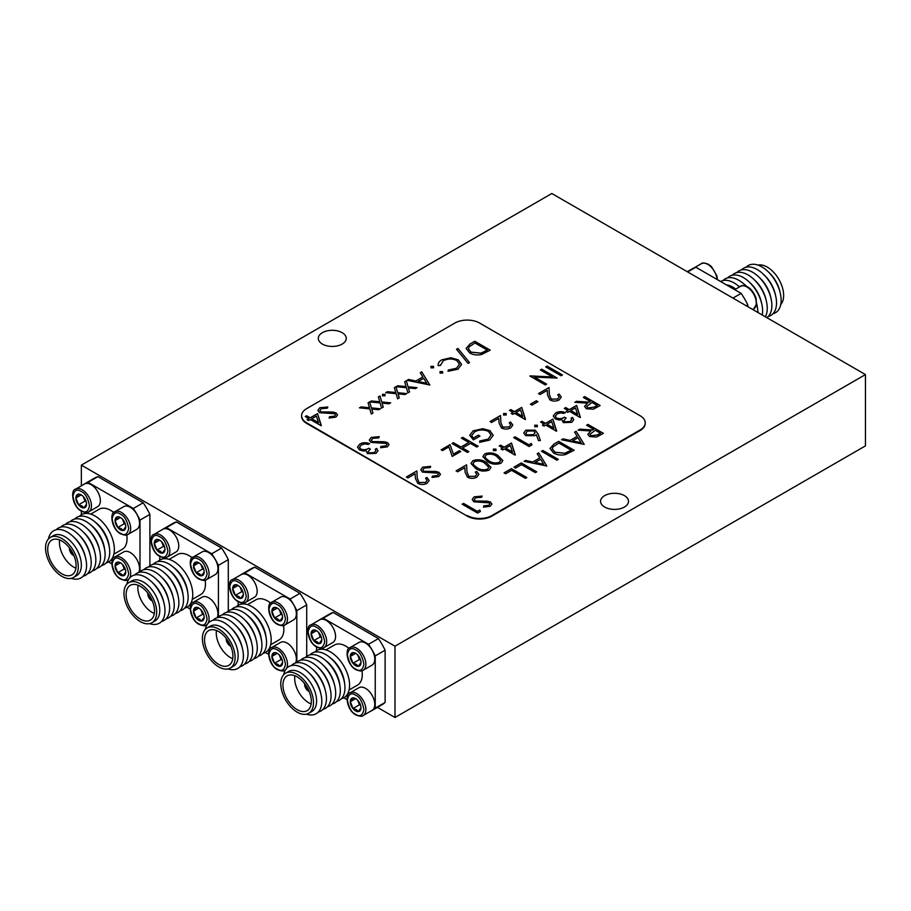 <?xml version="1.0" encoding="UTF-8"?>
<svg xmlns="http://www.w3.org/2000/svg" width="911" height="911" viewBox="0 0 911 911"><rect width="100%" height="100%" fill="white"/><g stroke="black" fill="none" stroke-linecap="round" stroke-linejoin="round"><path stroke-width="1.37" d="M81.364 465.122L551.815 193.508L865.45 374.58L394.998 646.195L81.364 465.122L81.364 485.825M69.953 548.57A4.806 2.767 -120 0 0 73.62 554.924M148.356 593.835A4.806 2.767 -120 0 0 152.023 600.19M226.771 639.112A4.806 2.767 -120 0 0 230.437 645.455M305.174 684.377A4.806 2.767 -120 0 0 308.84 690.732M73.939 555.676A5.546 3.2 60 0 1 69.407 548.581A5.546 3.2 60 0 1 69.464 547.91M152.353 600.941A5.546 3.2 60 0 1 147.821 593.858A5.546 3.2 60 0 1 147.867 593.186M230.756 646.206A5.546 3.2 60 0 1 226.235 639.123A5.546 3.2 60 0 1 226.281 638.452M309.171 691.483A5.546 3.2 60 0 1 304.638 684.389A5.546 3.2 60 0 1 304.684 683.717M59.625 539.938A20.088 11.592 -120 0 0 75.92 568.179M138.039 585.215A20.088 11.592 -120 0 0 154.335 613.445M216.442 630.48A20.088 11.592 -120 0 0 232.749 658.71M294.857 675.746A20.088 11.592 -120 0 0 311.152 703.987M76.114 565.64A20.088 11.592 60 0 1 71.946 574.841A20.088 11.592 60 0 1 51.87 563.237A20.088 11.592 60 0 1 51.87 540.052A20.088 11.592 60 0 1 67.346 545.438A20.088 11.592 60 0 1 76.114 565.64M154.517 610.917A20.088 11.592 60 0 1 150.361 620.106A20.088 11.592 60 0 1 130.284 608.514A20.088 11.592 60 0 1 130.284 585.317A20.088 11.592 60 0 1 145.749 590.704A20.088 11.592 60 0 1 154.517 610.917M232.931 656.182A20.088 11.592 60 0 1 228.775 665.372A20.088 11.592 60 0 1 208.687 653.779A20.088 11.592 60 0 1 208.687 630.594A20.088 11.592 60 0 1 224.163 635.969A20.088 11.592 60 0 1 232.931 656.182M311.334 701.447A20.088 11.592 60 0 1 307.178 710.648A20.088 11.592 60 0 1 287.102 699.044A20.088 11.592 60 0 1 287.102 675.86A20.088 11.592 60 0 1 302.577 681.246A20.088 11.592 60 0 1 311.334 701.447M780.75 304.513A23.139 13.358 -120 0 0 783.642 295.449A23.139 13.358 -120 0 0 774.885 273.664A23.139 13.358 -120 0 0 757.986 265.09M45.55 548.001A23.139 13.358 60 0 1 50.344 537.41A23.139 13.358 60 0 1 73.484 550.768A23.139 13.358 60 0 1 73.484 577.483A23.139 13.358 60 0 1 55.651 571.288A23.139 13.358 60 0 1 45.55 548.001M123.964 593.266A23.139 13.358 60 0 1 128.747 582.676A23.139 13.358 60 0 1 151.886 596.033A23.139 13.358 60 0 1 151.886 622.748A23.139 13.358 60 0 1 134.054 616.553A23.139 13.358 60 0 1 123.964 593.266M202.367 638.531A23.139 13.358 60 0 1 207.161 627.941A23.139 13.358 60 0 1 230.301 641.298A23.139 13.358 60 0 1 230.301 668.025A23.139 13.358 60 0 1 212.468 661.819A23.139 13.358 60 0 1 202.367 638.531M280.782 683.808A23.139 13.358 60 0 1 285.564 673.218A23.139 13.358 60 0 1 308.704 686.575A23.139 13.358 60 0 1 308.704 713.29A23.139 13.358 60 0 1 290.882 707.095A23.139 13.358 60 0 1 280.782 683.808M772.995 313.714A27.239 15.726 -120 0 0 780.26 293.091L779.805 291.156A23.139 13.358 -120 0 0 769.089 272.594L767.643 271.227A27.239 15.726 -120 0 0 761.881 266.889A27.239 15.726 -120 0 0 746.143 267.219M50.344 537.41L53.43 535.622A23.139 13.358 60 0 1 65 536.773A23.139 13.358 60 0 1 80.111 557.156A23.139 13.358 60 0 1 76.57 575.695L73.484 577.483M128.747 582.676L131.833 580.888A23.139 13.358 60 0 1 143.403 582.038A23.139 13.358 60 0 1 158.525 602.433A23.139 13.358 60 0 1 154.972 620.972L151.886 622.748M207.161 627.941L210.247 626.164A23.139 13.358 60 0 1 221.817 627.303A23.139 13.358 60 0 1 236.928 647.698A23.139 13.358 60 0 1 233.387 666.237L230.301 668.025M285.564 673.218L288.662 671.43A23.139 13.358 60 0 1 300.22 672.58A23.139 13.358 60 0 1 315.343 692.964A23.139 13.358 60 0 1 311.79 711.502L308.704 713.29M780.26 293.091A27.239 15.726 -120 0 0 767.643 271.227M48.454 538.936A27.239 15.726 60 0 1 67.312 532.081A27.239 15.726 60 0 1 73.074 536.431A27.239 15.726 60 0 1 85.691 558.284A27.239 15.726 60 0 1 71.206 578.36M126.857 584.202A27.239 15.726 60 0 1 145.726 577.346A27.239 15.726 60 0 1 151.488 581.696A27.239 15.726 60 0 1 164.105 603.549A27.239 15.726 60 0 1 149.62 623.625M205.271 629.478A27.239 15.726 60 0 1 224.129 622.623A27.239 15.726 60 0 1 229.891 626.962A27.239 15.726 60 0 1 242.508 648.826A27.239 15.726 60 0 1 228.023 668.89M283.674 674.744A27.239 15.726 60 0 1 302.543 667.888A27.239 15.726 60 0 1 308.305 672.238A27.239 15.726 60 0 1 320.923 694.091A27.239 15.726 60 0 1 306.438 714.167M768.36 316.39A27.239 15.726 -120 0 0 775.637 295.756L775.181 293.832A23.139 13.358 -120 0 0 764.466 275.259L763.019 273.904A27.239 15.726 -120 0 0 757.246 269.554A27.239 15.726 -120 0 0 741.508 269.884M73.074 536.431L74.52 537.786A23.139 13.358 60 0 1 85.235 556.348L85.691 558.284M151.488 581.696L152.934 583.051A23.139 13.358 60 0 1 163.65 601.624L164.105 603.549M229.891 626.962L231.337 628.328A23.139 13.358 60 0 1 242.064 646.89L242.508 648.826M308.305 672.238L309.751 673.593A23.139 13.358 60 0 1 320.467 692.155L320.923 694.091M775.637 295.756A27.239 15.726 -120 0 0 763.019 273.904M56.209 529.735A27.239 15.726 60 0 1 71.946 529.405A27.239 15.726 60 0 1 77.708 533.755A27.239 15.726 60 0 1 90.326 555.608A27.239 15.726 60 0 1 83.049 576.242M134.612 575.012A27.239 15.726 60 0 1 150.349 574.682A27.239 15.726 60 0 1 156.111 579.02A27.239 15.726 60 0 1 168.729 600.884A27.239 15.726 60 0 1 161.463 621.507M213.026 620.277A27.239 15.726 60 0 1 228.763 619.947A27.239 15.726 60 0 1 234.526 624.297A27.239 15.726 60 0 1 247.143 646.15A27.239 15.726 60 0 1 239.866 666.772M291.429 665.542A27.239 15.726 60 0 1 307.166 665.212A27.239 15.726 60 0 1 312.928 669.562A27.239 15.726 60 0 1 325.557 691.415A27.239 15.726 60 0 1 318.281 712.049M766.868 317.666A27.239 15.726 -120 0 0 771.002 298.432L770.547 296.496A23.139 13.358 -120 0 0 759.831 277.935L758.385 276.58A27.239 15.726 -120 0 0 752.623 272.23A27.239 15.726 -120 0 0 736.885 272.56M77.708 533.755L79.155 535.11A23.139 13.358 60 0 1 89.87 553.683L90.326 555.608M156.111 579.02L157.557 580.387A23.139 13.358 60 0 1 168.284 598.948L168.729 600.884M234.526 624.297L235.972 625.652A23.139 13.358 60 0 1 246.687 644.214L247.143 646.15M312.928 669.562L314.375 670.917A23.139 13.358 60 0 1 325.102 689.49L325.557 691.415M771.002 298.432A27.239 15.726 -120 0 0 758.385 276.58M60.832 527.07A27.239 15.726 60 0 1 76.57 526.74A27.239 15.726 60 0 1 82.332 531.079A27.239 15.726 60 0 1 94.96 552.943A27.239 15.726 60 0 1 87.684 573.566M139.246 572.336A27.239 15.726 60 0 1 154.984 572.006A27.239 15.726 60 0 1 160.746 576.356A27.239 15.726 60 0 1 173.363 598.208A27.239 15.726 60 0 1 166.087 618.831M217.649 617.601A27.239 15.726 60 0 1 233.387 617.271A27.239 15.726 60 0 1 239.149 621.621A27.239 15.726 60 0 1 251.778 643.473A27.239 15.726 60 0 1 244.501 664.108M296.064 662.878A27.239 15.726 60 0 1 311.801 662.548A27.239 15.726 60 0 1 317.563 666.886A27.239 15.726 60 0 1 330.181 688.75A27.239 15.726 60 0 1 322.904 709.373M765.354 316.8A27.239 15.726 -120 0 0 766.367 301.108L765.923 299.172A23.139 13.358 -120 0 0 755.196 280.611L753.75 279.244A27.239 15.726 -120 0 0 732.25 275.236M82.332 531.079L83.778 532.445A23.139 13.358 60 0 1 94.505 551.007L94.96 552.943M160.746 576.356L162.192 577.711A23.139 13.358 60 0 1 172.908 596.272L173.363 598.208M239.149 621.621L240.606 622.976A23.139 13.358 60 0 1 251.322 641.538L251.778 643.473M317.563 666.886L319.009 668.253A23.139 13.358 60 0 1 329.725 686.814L330.181 688.75M766.367 301.108A27.239 15.726 -120 0 0 753.75 279.244M65.467 524.394A27.239 15.726 60 0 1 81.204 524.064A27.239 15.726 60 0 1 86.966 528.403A27.239 15.726 60 0 1 99.584 550.267A27.239 15.726 60 0 1 100.472 557.43A27.239 15.726 60 0 1 92.307 570.89M143.881 569.66A27.239 15.726 60 0 1 159.619 569.329A27.239 15.726 60 0 1 165.381 573.679A27.239 15.726 60 0 1 177.998 595.532A27.239 15.726 60 0 1 178.875 602.695A27.239 15.726 60 0 1 170.721 616.155M222.284 614.936A27.239 15.726 60 0 1 238.022 614.606A27.239 15.726 60 0 1 243.784 618.945A27.239 15.726 60 0 1 256.401 640.797A27.239 15.726 60 0 1 257.289 647.96A27.239 15.726 60 0 1 249.124 661.432M300.698 660.202A27.239 15.726 60 0 1 316.436 659.871A27.239 15.726 60 0 1 322.198 664.21A27.239 15.726 60 0 1 334.815 686.074A27.239 15.726 60 0 1 335.692 693.237A27.239 15.726 60 0 1 327.539 706.697M762.268 315.012A27.239 15.726 -120 0 0 762.621 310.947A27.239 15.726 -120 0 0 761.744 303.784L761.289 301.848A23.139 13.358 -120 0 0 750.573 283.287L749.127 281.92A27.239 15.726 -120 0 0 727.627 277.912M86.966 528.403L88.413 529.769A23.139 13.358 60 0 1 99.128 548.331L99.584 550.267M165.381 573.679L166.827 575.035A23.139 13.358 60 0 1 177.543 593.596L177.998 595.532M243.784 618.945L245.23 620.3A23.139 13.358 60 0 1 255.945 638.873L256.401 640.797M322.198 664.21L323.644 665.577A23.139 13.358 60 0 1 334.36 684.138L334.815 686.074M761.744 303.784A27.239 15.726 -120 0 0 749.127 281.92M122.837 564.843A6.24 3.598 -120 0 0 125.171 568.885M122.837 519.577A6.24 3.598 -120 0 0 125.171 523.62M83.63 496.939A6.24 3.598 -120 0 0 85.964 500.982M70.101 521.718A27.239 15.726 60 0 1 89.176 523.654A27.239 15.726 60 0 1 104.811 550.734A27.239 15.726 60 0 1 96.942 568.213M201.24 610.108A6.24 3.598 -120 0 0 203.574 614.162M201.24 564.843A6.24 3.598 -120 0 0 203.574 568.885M162.033 542.204A6.24 3.598 -120 0 0 164.367 546.258M148.504 566.984A27.239 15.726 60 0 1 167.578 568.919A27.239 15.726 60 0 1 183.213 595.999A27.239 15.726 60 0 1 183.51 600.019A27.239 15.726 60 0 1 175.356 613.49M279.654 655.385A6.24 3.598 -120 0 0 281.989 659.427M279.654 610.108A6.24 3.598 -120 0 0 281.989 614.162M240.447 587.481A6.24 3.598 -120 0 0 242.781 591.524M226.919 612.26A27.239 15.726 60 0 1 245.993 614.185A27.239 15.726 60 0 1 261.628 641.276A27.239 15.726 60 0 1 261.912 645.295A27.239 15.726 60 0 1 253.759 658.755M358.057 700.65A6.24 3.598 -120 0 0 360.392 704.693M358.057 655.385A6.24 3.598 -120 0 0 360.392 659.427M318.85 632.746A6.24 3.598 -120 0 0 321.196 636.789M305.322 657.526A27.239 15.726 60 0 1 324.396 659.462A27.239 15.726 60 0 1 340.031 686.541A27.239 15.726 60 0 1 332.173 704.021M757.975 312.53A27.239 15.726 -120 0 0 757.701 309.592L757.371 307.269A23.447 13.54 -120 0 0 756.62 303.591M746.724 286.453A23.447 13.54 -120 0 0 743.923 283.959L742.066 282.512A27.239 15.726 -120 0 0 722.992 280.577M122.484 564.456L124.238 568.976L125.411 569.648M122.484 519.179L124.238 523.711L125.411 524.383M83.277 496.552L85.03 501.073L86.203 501.745M89.176 523.654L91.02 525.1A23.447 13.54 60 0 1 104.48 548.411L104.811 550.734M200.887 609.721L202.641 614.242L203.813 614.925M200.887 564.456L202.641 568.976L203.813 569.648M161.691 541.817L163.445 546.338L164.606 547.021M167.578 568.919L169.435 570.366A23.447 13.54 60 0 1 182.895 593.676L183.213 595.999M279.301 654.986L281.055 659.518L282.228 660.19M279.301 609.721L281.055 614.242L282.228 614.925M240.094 587.083L241.848 591.615L243.021 592.287M245.993 614.185L247.838 615.631A23.447 13.54 60 0 1 261.298 638.941L261.628 641.276M357.704 700.263L359.458 704.784L360.631 705.456M357.704 654.986L359.458 659.518L360.631 660.19M318.508 632.359L320.262 636.88L321.435 637.552M324.396 659.462L326.252 660.908A23.447 13.54 60 0 1 339.712 684.218L340.031 686.541M757.701 309.592A27.239 15.726 -120 0 0 756.529 304.285M746.086 286.179A27.239 15.726 -120 0 0 742.066 282.512M120.787 563.009L117.781 562.076L115.128 565.856L117.781 572.7L121.152 573.828L123.099 575.763L125.752 571.994M115.128 565.856L120.377 562.827M117.781 572.7L124.238 568.976M120.787 517.744L117.781 516.81L115.128 520.591L117.781 527.435L121.152 528.551L123.099 530.498L125.752 526.717A7.55 4.361 60 0 1 120.411 529.838A7.55 4.361 60 0 1 115.071 520.591A7.55 4.361 60 0 1 120.411 517.505A7.55 4.361 60 0 1 125.752 526.752M115.128 520.591L120.377 517.55M117.781 527.435L124.238 523.711M81.58 495.106L78.574 494.172L75.92 497.953L78.574 504.796L81.944 505.924L83.892 507.86L86.545 504.09M75.92 497.953L81.181 494.924M78.574 504.796L85.03 501.073M74.725 519.042A27.239 15.726 60 0 1 93.799 520.978A27.239 15.726 60 0 1 109.434 548.058A27.239 15.726 60 0 1 109.73 552.077A27.239 15.726 60 0 1 101.576 565.549M199.202 608.275L196.195 607.352L193.542 611.122L196.195 617.965L199.555 619.093L201.502 621.04L204.155 617.259M193.542 611.122L198.792 608.092M196.195 617.965L202.641 614.242M199.202 563.009L196.195 562.076L193.542 565.856L196.195 572.7L199.555 573.828L201.502 575.763L204.155 571.994M193.542 565.856L198.792 562.827M196.195 572.7L202.641 568.976M159.994 540.371L156.988 539.449L154.335 543.218L156.988 550.062L160.359 551.189L162.295 553.136L164.959 549.356M154.335 543.218L159.584 540.189A7.55 4.361 60 0 1 164.959 549.39A7.55 4.361 60 0 1 159.619 552.476A7.55 4.361 60 0 1 154.278 543.218A7.55 4.361 60 0 1 159.619 540.143M156.988 550.062L163.445 546.338M153.139 564.319A27.239 15.726 60 0 1 172.213 566.243A27.239 15.726 60 0 1 187.848 593.323A27.239 15.726 60 0 1 188.133 597.354A27.239 15.726 60 0 1 179.979 610.814M277.604 653.551L274.598 652.618L271.945 656.398L274.598 663.242L277.969 664.358L279.916 666.305L282.569 662.525M271.945 656.398L277.206 653.358M274.598 663.242L281.055 659.518M277.604 608.275L274.598 607.352L271.945 611.122L274.598 617.965L277.969 619.093L279.916 621.04L282.569 617.259M271.945 611.122L277.206 608.092M274.598 617.965L281.055 614.242M238.397 585.648L235.391 584.714L232.738 588.495L235.391 595.338L238.762 596.454L240.709 598.402L243.362 594.621M232.738 588.495L237.999 585.454A7.55 4.361 60 0 1 243.362 594.655A7.55 4.361 60 0 1 238.022 597.741A7.55 4.361 60 0 1 232.681 588.495A7.55 4.361 60 0 1 238.022 585.409M235.391 595.338L241.848 591.615M231.542 609.584A27.239 15.726 60 0 1 250.616 611.52A27.239 15.726 60 0 1 266.251 638.6A27.239 15.726 60 0 1 266.547 642.619A27.239 15.726 60 0 1 258.394 656.079M356.019 698.817L353.012 697.883L350.359 701.664L353.012 708.507L356.372 709.635L358.319 711.571L360.972 707.801M350.359 701.664L355.609 698.635M353.012 708.507L359.458 704.784M356.019 653.551L353.012 652.618L350.359 656.398L353.012 663.242L356.372 664.358L358.319 666.305L360.972 662.525M350.359 656.398L355.609 653.358M353.012 663.242L359.458 659.518M316.812 630.913L313.805 629.979L311.152 633.76L313.805 640.604L317.176 641.731L319.112 643.667L321.777 639.898A7.55 4.361 60 0 1 316.436 643.007A7.55 4.361 60 0 1 311.095 633.76A7.55 4.361 60 0 1 316.436 630.674A7.55 4.361 60 0 1 321.777 639.932M311.152 633.76L316.402 630.731M313.805 640.604L320.262 636.88M309.956 654.85A27.239 15.726 60 0 1 329.03 656.785A27.239 15.726 60 0 1 344.665 683.865A27.239 15.726 60 0 1 344.95 687.885A27.239 15.726 60 0 1 336.797 701.356M739.595 286.874A23.447 13.54 -120 0 0 739.288 286.635L737.432 285.189A27.239 15.726 -120 0 0 720.601 281.51M120.411 575.103A7.55 4.361 60 0 1 115.071 565.856A7.55 4.361 60 0 1 120.411 562.77A7.55 4.361 60 0 1 125.752 572.028A7.55 4.361 60 0 1 120.411 575.103M81.204 507.199A7.55 4.361 60 0 1 75.864 497.953A7.55 4.361 60 0 1 81.204 494.867A7.55 4.361 60 0 1 86.545 504.125A7.55 4.361 60 0 1 81.204 507.199M93.799 520.978L95.655 522.424A23.447 13.54 60 0 1 109.115 545.735L109.434 548.058M198.814 620.38A7.55 4.361 60 0 1 193.474 611.122A7.55 4.361 60 0 1 198.814 608.047A7.55 4.361 60 0 1 204.155 617.294A7.55 4.361 60 0 1 198.814 620.38M198.814 575.103A7.55 4.361 60 0 1 193.474 565.856A7.55 4.361 60 0 1 198.814 562.77A7.55 4.361 60 0 1 204.155 572.028A7.55 4.361 60 0 1 198.814 575.103M172.213 566.243L174.058 567.69A23.447 13.54 60 0 1 187.518 591L187.848 593.323M277.229 665.645A7.55 4.361 60 0 1 271.888 656.398A7.55 4.361 60 0 1 277.229 653.312A7.55 4.361 60 0 1 282.569 662.559A7.55 4.361 60 0 1 277.229 665.645M277.229 620.38A7.55 4.361 60 0 1 271.888 611.122A7.55 4.361 60 0 1 277.229 608.047A7.55 4.361 60 0 1 282.569 617.294A7.55 4.361 60 0 1 277.229 620.38M250.616 611.52L252.472 612.966A23.447 13.54 60 0 1 265.932 636.277L266.251 638.6M355.632 710.91A7.55 4.361 60 0 1 350.291 701.664A7.55 4.361 60 0 1 355.632 698.578A7.55 4.361 60 0 1 360.972 707.836A7.55 4.361 60 0 1 355.632 710.91M355.632 665.645A7.55 4.361 60 0 1 350.291 656.398A7.55 4.361 60 0 1 355.632 653.312A7.55 4.361 60 0 1 360.972 662.559A7.55 4.361 60 0 1 355.632 665.645M329.03 656.785L330.875 658.232A23.447 13.54 60 0 1 344.335 681.542L344.665 683.865M739.493 286.931A27.239 15.726 -120 0 0 737.432 285.189M120.411 559.388C124.363 560.971 127.13 565.754 128.679 573.714C127.472 579.715 124.705 581.309 120.411 578.496C116.449 576.902 113.693 572.131 112.133 564.16C113.351 558.17 116.107 556.575 120.411 559.388M120.411 514.123C124.363 515.706 127.13 520.477 128.679 528.448C127.472 534.438 124.705 536.032 120.411 533.22C116.449 531.637 113.693 526.865 112.133 518.894C113.351 512.893 116.107 511.31 120.411 514.123M81.204 491.484C85.167 493.067 87.923 497.85 89.483 505.81C88.265 511.811 85.509 513.405 81.204 510.593C77.241 508.998 74.486 504.227 72.937 496.256C74.144 490.266 76.9 488.672 81.204 491.484M79.359 516.378A27.239 15.726 60 0 1 100.927 520.454A27.239 15.726 60 0 1 114.353 549.401A27.239 15.726 60 0 1 106.2 562.873M198.814 604.653C202.777 606.248 205.533 611.019 207.093 618.99C205.875 624.98 203.119 626.574 198.814 623.762C194.863 622.179 192.107 617.396 190.547 609.436C191.766 603.435 194.521 601.841 198.814 604.653M198.814 559.388C202.777 560.971 205.533 565.754 207.093 573.714C205.875 579.715 203.119 581.309 198.814 578.496C194.863 576.902 192.107 572.131 190.547 564.16C191.766 558.17 194.521 556.575 198.814 559.388M159.619 536.75C163.57 538.344 166.326 543.115 167.886 551.087C166.667 557.076 163.912 558.671 159.619 555.858C155.656 554.275 152.9 549.492 151.34 541.533C152.558 535.531 155.314 533.937 159.619 536.75M157.762 561.643A27.239 15.726 60 0 1 179.33 565.72A27.239 15.726 60 0 1 192.768 594.678A27.239 15.726 60 0 1 184.614 608.138M277.229 649.93C281.18 651.513 283.947 656.284 285.496 664.256C284.289 670.257 281.533 671.84 277.229 669.027C273.266 667.444 270.51 662.673 268.95 654.702C270.168 648.7 272.924 647.117 277.229 649.93M277.229 604.653C281.18 606.248 283.947 611.019 285.496 618.99C284.289 624.98 281.533 626.574 277.229 623.762C273.266 622.179 270.51 617.396 268.95 609.436C270.168 603.435 272.924 601.841 277.229 604.653M238.022 582.027C241.984 583.609 244.74 588.381 246.3 596.352C245.082 602.342 242.326 603.936 238.022 601.123C234.07 599.54 231.303 594.769 229.754 586.798C230.961 580.797 233.717 579.214 238.022 582.027M236.177 606.908A27.239 15.726 60 0 1 257.745 610.985A27.239 15.726 60 0 1 271.182 639.943A27.239 15.726 60 0 1 263.017 653.403M355.632 695.195C359.594 696.778 362.35 701.561 363.91 709.521C362.692 715.522 359.936 717.116 355.632 714.304C351.68 712.709 348.924 707.938 347.364 699.967C348.583 693.977 351.339 692.383 355.632 695.195M355.632 649.93C359.594 651.513 362.35 656.284 363.91 664.256C362.692 670.245 359.936 671.84 355.632 669.027C351.68 667.444 348.924 662.673 347.364 654.702C348.583 648.7 351.339 647.117 355.632 649.93M316.436 627.292C320.387 628.875 323.143 633.657 324.703 641.617C323.485 647.619 320.729 649.213 316.436 646.4C312.473 644.806 309.717 640.034 308.157 632.063C309.376 626.073 312.131 624.479 316.436 627.292M314.591 652.185A27.239 15.726 60 0 1 336.148 656.25A27.239 15.726 60 0 1 349.585 685.209A27.239 15.726 60 0 1 341.431 698.68M735.701 289.117A23.139 13.358 -120 0 0 726.477 284.904M129.123 578.736A13.096 7.561 60 0 1 127.95 579.715C127.062 580.876 124.648 580.683 120.696 579.134C111.119 574.226 109.65 557.407 114.843 557.031L123.737 551.895A13.096 7.561 60 0 1 135.534 557.452A13.096 7.561 60 0 1 138.745 572.472M114.843 511.754L123.737 506.63A13.096 7.561 60 0 1 136.832 514.191A13.096 7.561 60 0 1 136.832 529.314L127.95 534.438C127.062 535.611 124.648 535.417 120.696 533.869C111.119 528.949 109.65 512.141 114.843 511.754A13.096 7.561 60 0 1 127.95 519.316A13.096 7.561 60 0 1 127.95 534.438M75.647 489.127L84.529 483.992A13.096 7.561 60 0 1 97.636 491.553A13.096 7.561 60 0 1 97.636 506.675L88.743 511.811C87.855 512.973 85.44 512.779 81.489 511.23C71.923 506.322 70.443 489.503 75.647 489.127A13.096 7.561 60 0 1 88.743 496.689A13.096 7.561 60 0 1 88.743 511.811M90.713 514.1L99.117 509.249A23.139 13.358 60 0 1 113.807 512.54M126.743 534.951A23.139 13.358 60 0 1 122.256 549.322L113.852 554.173M207.526 624.001A13.096 7.561 60 0 1 206.353 624.98C205.476 626.153 203.062 625.959 199.11 624.399C189.534 619.491 188.053 602.672 193.257 602.296L202.151 597.16A13.096 7.561 60 0 1 213.937 602.718A13.096 7.561 60 0 1 217.16 617.738M193.257 557.031L202.151 551.895A13.096 7.561 60 0 1 215.247 559.456A13.096 7.561 60 0 1 215.247 574.579L206.353 579.715C205.476 580.876 203.062 580.683 199.11 579.134C189.534 574.226 188.053 557.407 193.257 557.031A13.096 7.561 60 0 1 206.353 564.592A13.096 7.561 60 0 1 206.353 579.715M154.05 534.393L162.944 529.257A13.096 7.561 60 0 1 176.039 536.818A13.096 7.561 60 0 1 176.039 551.941L167.146 557.076C166.269 558.249 163.855 558.056 159.903 556.496C150.326 551.588 148.857 534.768 154.05 534.393A13.096 7.561 60 0 1 167.146 541.954A13.096 7.561 60 0 1 167.146 557.076M169.127 559.365L177.52 554.514A23.139 13.358 60 0 1 192.221 557.817M205.157 580.216A23.139 13.358 60 0 1 200.659 594.587L192.267 599.438M285.94 669.266A13.096 7.561 60 0 1 284.767 670.245C283.879 671.418 281.465 671.225 277.513 669.676C267.936 664.768 266.467 647.949 271.672 647.562L280.554 642.437A13.096 7.561 60 0 1 292.351 647.983A13.096 7.561 60 0 1 295.563 663.003M271.672 602.296L280.554 597.16A13.096 7.561 60 0 1 293.649 604.722A13.096 7.561 60 0 1 293.649 619.844L284.767 624.98C283.879 626.153 281.465 625.959 277.513 624.399C267.936 619.491 266.467 602.672 271.672 602.296A13.096 7.561 60 0 1 284.767 609.858A13.096 7.561 60 0 1 284.767 624.98M241.358 574.534A13.096 7.561 60 0 1 254.454 582.095A13.096 7.561 60 0 1 254.454 597.217L245.56 602.342A13.096 7.561 60 0 0 245.56 587.219A13.096 7.561 60 0 0 232.464 579.658L241.358 574.534M247.53 604.631L255.934 599.78A23.139 13.358 60 0 1 270.624 603.082M283.56 625.493A23.139 13.358 60 0 1 279.073 639.864L270.669 644.715M350.075 692.838L358.968 687.703A13.096 7.561 60 0 1 372.064 695.264A13.096 7.561 60 0 1 372.064 710.386L363.17 715.522C362.293 716.684 359.879 716.49 355.928 714.941C346.351 710.033 344.87 693.214 350.075 692.838A13.096 7.561 60 0 1 363.17 700.4A13.096 7.561 60 0 1 363.17 715.522M350.075 647.562L358.968 642.437A13.096 7.561 60 0 1 372.064 649.998A13.096 7.561 60 0 1 372.064 665.121L363.17 670.245C362.293 671.418 359.879 671.225 355.928 669.676C346.351 664.757 344.87 647.949 350.075 647.562A13.096 7.561 60 0 1 363.17 655.123A13.096 7.561 60 0 1 363.17 670.245M310.867 624.935L319.761 619.799A13.096 7.561 60 0 1 332.857 627.36A13.096 7.561 60 0 1 332.857 642.483L323.963 647.619C323.086 648.78 320.672 648.586 316.721 647.038C307.144 642.13 305.675 625.31 310.867 624.935A13.096 7.561 60 0 1 323.963 632.496A13.096 7.561 60 0 1 323.963 647.619M325.944 649.907L334.348 645.056A23.139 13.358 60 0 1 349.038 648.347M361.974 670.758A23.139 13.358 60 0 1 357.476 685.129L349.084 689.98M687.703 271.956L695.879 267.242A52.382 30.245 -120 0 0 692.314 268.802L687.27 271.717M695.879 267.242L741.144 293.376L732.956 298.091M746.348 305.823L747.84 304.969A52.382 30.245 -120 0 0 741.144 293.376M747.84 304.969L747.84 306.677M83.038 484.857A52.382 30.245 60 0 1 84.495 483.912L94.368 478.218A52.382 30.245 60 0 1 97.932 476.647L143.198 502.781L133.313 508.486A52.382 30.245 60 0 1 140.009 520.079L149.894 514.385L149.894 565.777M133.313 508.486L88.048 482.352L97.932 476.647M84.495 483.912A52.382 30.245 60 0 1 88.048 482.352M81.364 511.151L81.364 514.761M108.603 561.939L111.723 563.75M140.009 571.607L140.009 520.079M161.441 530.122A52.382 30.245 60 0 1 162.898 529.189L172.783 523.483A52.382 30.245 60 0 1 176.335 521.923L221.601 548.058L211.728 553.763A52.382 30.245 60 0 1 218.424 565.355L228.297 559.65L228.297 611.053M211.728 553.763L166.462 527.628L176.335 521.923M162.898 529.189A52.382 30.245 60 0 1 166.462 527.628M159.767 556.416L159.767 560.026M187.006 607.216L190.137 609.015M218.424 616.884L218.424 565.355M239.855 575.399A52.382 30.245 60 0 1 241.313 574.454L251.185 568.749A52.382 30.245 60 0 1 254.75 567.189L300.015 593.323L290.131 599.028A52.382 30.245 60 0 1 296.827 610.621L306.711 604.915L306.711 656.319M290.131 599.028L244.877 572.894L254.75 567.189M241.313 574.454A52.382 30.245 60 0 1 244.877 572.894M238.181 601.693L238.181 605.303M265.42 652.481L268.551 654.292M296.827 662.149L296.827 610.621M318.258 620.664A52.382 30.245 60 0 1 319.715 619.719L329.6 614.025A52.382 30.245 60 0 1 333.164 612.454L378.418 638.588L368.545 644.293A52.382 30.245 60 0 1 375.241 655.886L385.114 650.192L385.114 702.449L375.241 708.154A52.382 30.245 60 0 1 372.109 710.466A52.382 30.245 60 0 1 370.561 711.252M368.545 644.293L323.28 618.159L333.164 612.454M319.715 619.719A52.382 30.245 60 0 1 323.28 618.159M316.584 646.958L316.584 650.568M343.823 697.746L346.954 699.557M375.241 708.154L375.241 655.886M143.198 502.781A52.382 30.245 60 0 1 149.894 514.385M221.601 548.058A52.382 30.245 60 0 1 228.297 559.65M300.015 593.323A52.382 30.245 60 0 1 306.711 604.915M378.418 638.588A52.382 30.245 60 0 1 385.114 650.192M385.114 702.449A52.382 30.245 60 0 1 381.982 704.761L372.109 710.466M322.392 344.073A13.972 8.062 180 0 1 318.303 338.368A13.972 8.062 180 0 1 332.264 330.306A13.972 8.062 180 0 1 346.237 338.368A13.972 8.062 180 0 1 337.617 345.827A13.972 8.062 180 0 1 322.392 344.073M604.665 507.04A13.972 8.062 180 0 1 600.565 501.335A13.972 8.062 180 0 1 614.538 493.272A13.972 8.062 180 0 1 628.51 501.335A13.972 8.062 180 0 1 619.89 508.793A13.972 8.062 180 0 1 604.665 507.04M394.998 646.195L394.998 717.492L865.45 445.878L865.45 374.58M377.461 707.369L394.998 717.492M319.75 407.741L327.812 406.978L327.288 408.174L321.332 408.652L319.92 410.497L320.923 411.909L332.857 412.023L336.068 412.888L337.56 414.926L335.874 417.158L329.144 418.024L329.452 416.76L334.439 416.156L335.51 414.778L334.758 413.719L319.51 412.694L317.859 410.337L319.75 407.741L327.812 407.046M371.198 437.439L379.261 436.676L378.737 437.884L372.781 438.35L371.369 440.207L372.371 441.607L384.305 441.733L387.528 442.587L389.008 444.625L387.323 446.868L380.593 447.734L380.9 446.458L385.888 445.866L386.959 444.477L386.207 443.429L370.959 442.393L369.308 440.047L371.198 437.439L379.261 436.745M422.647 467.149L430.709 466.386L430.186 467.582L424.23 468.06L422.818 469.905L423.82 471.317L435.754 471.431L438.977 472.297L440.457 474.335L438.772 476.567L432.042 477.432L432.349 476.168L437.348 475.565L438.407 474.187L437.656 473.128L422.408 472.103L420.757 469.746L422.647 467.149L430.709 466.455M474.096 496.848L482.158 496.085L481.634 497.292L475.679 497.759L474.267 499.615L475.269 501.016L487.214 501.141L490.425 501.995L491.906 504.034L490.22 506.277L483.49 507.142L483.798 505.867L488.797 505.275L489.867 503.885L489.105 502.838L473.857 501.802L472.217 499.456L474.096 496.848L482.158 496.153M547.055 366.063L562.497 374.979L561.108 375.776L545.666 366.871L547.055 366.063L562.429 375.013M381.743 401.967L390.694 402.833L389.043 403.789L382.073 403.106L383.235 407.137L381.584 408.082L380.092 402.924L369.718 401.922L371.358 400.965L379.762 401.774L378.361 396.934L380.001 395.978L381.743 402.047L390.58 402.89M397.765 392.721L406.716 393.575L405.065 394.531L398.096 393.859L399.269 397.879L397.617 398.836L396.114 393.666L385.74 392.664L387.391 391.719L395.784 392.527L394.383 387.676L395.943 386.719L397.765 392.789L406.613 393.643M429.867 385.011L407.115 380.331L408.618 379.454L415.849 380.992L422.841 376.96L420.244 372.747L421.759 371.87L429.867 385.011M440.059 373.146L440.059 371.654L442.632 371.654L442.632 373.066L440.059 373.066L440.059 371.586L442.632 371.586L442.632 373.066M440.059 373.066L440.059 371.654M469.518 362.578L468.06 363.421L456.513 349.289L457.971 348.446L469.518 362.578L457.971 348.446M459.36 450.706L460.738 451.503L452.232 456.411L448.895 446.914L442.53 450.592L441.152 449.783L450.057 444.648L453.382 454.145L459.36 450.706L460.681 451.537M489.64 440.07L479.676 442.325L479.733 440.992L488.102 439.136L491.075 435.082L488.512 431.438C483.752 429.366 479.106 429.502 474.597 431.848L471.716 435.583L473.208 438.134L478.355 435.162L479.938 436.073L473.401 439.854L469.723 435.219L473.139 430.869L482.739 428.694L489.833 430.596L493.238 435.287L489.64 440.07M503.578 415.074L503.578 413.583L506.152 413.583L506.152 414.995L503.578 414.995L503.578 413.514L506.152 413.514L506.152 414.995M503.578 414.995L503.578 413.583M536.328 400.772L537.911 401.694L531.978 405.122L530.396 404.199L536.328 400.772L537.854 401.728M475.269 476.248L476.795 474.21L475.28 472.126L476.669 471.329L478.879 474.358L476.783 477.205C473.72 478.719 470.634 478.742 467.525 477.239L465.111 472.24L464.861 467.639L457.675 471.784L456.092 470.862L466.58 464.815L466.979 471.955L468.789 476.373L475.269 476.316L476.795 474.289M484.766 453.849C489.685 452.198 494.104 452.767 498.032 455.557L502.883 460.59L500.993 463.221C496.051 464.906 491.564 464.371 487.544 461.604L482.841 456.559L484.766 453.929C489.685 452.277 494.104 452.835 498.032 455.625L498.032 455.557M511.492 442.985L515.057 455.101L504.375 448.929L502.587 449.954L501.004 449.043L502.792 448.018L499.228 445.957L500.617 445.16L504.17 447.221L511.492 442.985L515.319 454.953M537.957 433.75L540.382 440.48L538.481 440.605L536.328 434.649L534.871 435.663L525.727 435.663L523.734 433.01L525.818 430.151L535.19 430.163L537.957 433.75L540.36 440.48M552.852 419.117L556.416 431.222L545.735 425.05L543.947 426.086L542.364 425.164L544.152 424.139L540.587 422.078L541.965 421.281L545.53 423.342L552.852 419.117L556.678 431.074M576.595 405.406L580.159 417.511L569.477 411.339L567.701 412.376L566.118 411.453L567.895 410.428L564.33 408.379L565.72 407.57L569.284 409.631L576.595 405.406L580.421 417.363M511.401 468.641L526.831 477.546L525.442 478.355L511.595 470.349L505.662 473.777L504.079 472.866L511.401 468.641L526.774 477.58M546.816 466.011L524.064 461.33L525.567 460.454L532.798 461.991L539.79 457.96L537.194 453.746L538.708 452.869L546.816 466.011M553.911 444.09L558.694 441.334L574.124 450.25L565.56 454.555C561.017 455.546 557.02 455.022 553.546 452.983L550.039 448.474L553.911 444.09L558.694 441.334M587.982 424.424L603.412 433.34L596.614 437.018L589.588 436.551L587.846 434.262L590.875 430.971L578.086 430.14L579.795 429.149L592.594 429.992L593.721 429.343L586.593 425.221L587.982 424.424L603.355 433.374M467.229 515.524A17.457 10.078 0 0 0 491.929 515.524L640.103 429.981A17.457 10.078 0 0 0 645.216 422.852A17.457 10.078 0 0 0 640.103 415.723L479.573 323.041A17.457 10.078 0 0 0 454.885 323.041L306.711 408.595A17.457 10.078 0 0 0 301.598 415.723A17.457 10.078 0 0 0 306.711 422.852L467.229 516.093A17.457 10.078 0 0 0 491.929 516.093L640.103 430.55A17.457 10.078 0 0 0 645.216 423.421A17.457 10.078 0 0 0 645.204 423.137M584.224 444.42L561.461 439.74L562.964 438.863L570.195 440.4L577.198 436.369L574.59 432.156L576.105 431.279L584.224 444.42M542.865 450.478L558.295 459.383L556.906 460.18L541.476 451.275L542.865 450.478L558.238 459.417M521.297 462.925L536.727 471.841L535.338 472.638L521.491 464.644L515.558 468.072L513.975 467.149L521.297 462.925L536.67 471.875M584.714 396.604L600.144 405.52L593.357 409.198L586.32 408.732L584.577 406.443L587.618 403.163L574.818 402.32L576.538 401.33L589.326 402.172L590.453 401.523L583.325 397.401L584.714 396.604L600.087 405.554M570.206 421.429L571.618 419.607L571.06 418.195L572.45 417.397L573.736 419.732L571.812 422.34L563.294 422.624L561.916 419.755L558.921 419.96L555.266 418.901L553.25 416.054L555.619 412.945C558.671 411.373 561.905 411.26 565.321 412.603L563.932 413.4L560.595 412.865L557.179 413.879L555.3 416.247L556.519 418.024C559.434 419.049 562.098 418.764 564.524 417.17L566.118 418.081L563.863 420.654L564.683 421.827L570.206 421.508L571.618 419.675M534.746 426.781L534.746 425.3L537.319 425.3L537.319 426.712L534.746 426.712L534.746 425.221L537.319 425.221L537.319 426.712M534.746 426.712L534.746 425.3M531.284 443.452L531.967 444.887L529.109 446.527L513.679 437.622L515.057 436.825L528.915 444.819L531.284 443.452L531.933 444.898M493.386 450.66L493.386 449.169L495.96 449.169L495.96 450.592L493.386 450.592L493.386 449.1L495.96 449.1L495.96 450.592M493.386 450.592L493.386 449.169M472.889 460.704C477.808 459.053 482.238 459.622 486.167 462.412L491.006 467.445L489.116 470.076C484.174 471.761 479.687 471.226 475.679 468.459L470.964 463.414L472.889 460.784C477.808 459.133 482.238 459.691 486.167 462.481L486.167 462.412M557.691 398.961L559.217 396.923L557.703 394.839L559.092 394.03L561.29 397.071L559.195 399.918C556.143 401.432 553.057 401.444 549.948 399.952L547.534 394.953L547.272 390.341L540.086 394.497L538.503 393.575L548.991 387.528L549.401 394.668L551.212 399.086L557.691 399.029L559.217 396.923M521.684 407.399L525.248 419.515L514.567 413.343L512.779 414.368L511.196 413.457L512.984 412.432L509.42 410.371L510.809 409.574L514.362 411.635L521.684 407.399L525.51 419.356M509.203 426.952L510.729 424.913L509.226 422.829L510.604 422.021L512.813 425.061L510.718 427.908C507.655 429.423 504.58 429.434 501.471 427.942L499.057 422.943L498.795 418.331L491.61 422.488L490.027 421.565L500.515 415.518L500.913 422.658L502.724 427.077L509.203 427.02L510.729 424.981M462.72 437.337L478.15 446.242L476.772 447.05L470.44 443.395L462.526 447.961L468.858 451.617L467.468 452.414L452.038 443.509L453.416 442.7L460.943 447.05L468.858 442.473L461.33 438.134L462.72 437.337L478.093 446.288M470.008 344.016L474.79 341.249L490.22 350.166L481.657 354.47C477.113 355.461 473.116 354.937 469.643 352.91L466.136 348.401L470.008 344.016L474.79 341.249M438.248 365.63C437.804 363.398 438.965 361.473 441.733 359.879L450.797 357.761L458.256 359.811L461.592 364.389L457.971 369.24L448.018 371.267L448.303 370.025L456.479 368.272L459.474 364.206L456.764 360.551C452.22 358.422 447.734 358.501 443.327 360.79L440.377 365.459L438.248 365.63L438.134 364.662M440.355 364.867L440.377 365.459L440.355 364.867M430.96 367.885L430.96 366.404L433.534 366.404L433.534 367.816L430.96 367.816L430.96 366.336L433.534 366.336L433.534 367.816M430.96 367.816L430.96 366.404M408.06 386.776L417.01 387.642L415.359 388.587L408.39 387.915L409.551 391.946L407.9 392.892L406.408 387.722L396.034 386.719L397.686 385.774L406.078 386.583L404.678 381.732L406.317 380.787L408.06 386.845L416.896 387.699M382.472 395.875L382.472 394.395L385.046 394.395L385.046 395.807L382.472 395.807L382.472 394.326L385.046 394.326L385.046 395.807M382.472 395.807L382.472 394.395M371.449 407.912L380.399 408.777L378.748 409.722L371.779 409.05L372.941 413.082L371.301 414.027L369.798 408.868L359.424 407.855L361.075 406.91L369.467 407.718L368.067 402.867L369.627 401.91L371.449 407.98L380.297 408.834M540.325 369.957L541.715 369.149L557.145 378.065L534.518 377.108L546.657 384.123L545.279 384.92L529.838 376.004L552.453 376.949L540.325 369.957M479.778 510.023L480.45 511.458L477.603 513.098L462.162 504.193L463.551 503.396L477.398 511.39L479.778 510.023L480.427 511.47M425.539 482.375L427.065 480.348L425.551 478.264L426.94 477.455L429.149 480.496L427.054 483.331C423.991 484.857 420.916 484.868 417.807 483.377L415.382 478.377L415.131 473.766L407.946 477.911L406.363 477L416.851 470.941L417.249 478.093L419.06 482.511L425.539 482.454L427.065 480.382M374.444 452.471L375.844 450.649L375.298 449.237L376.676 448.44L377.963 450.774L376.038 453.382L367.52 453.667L366.154 450.786L363.159 450.991L359.492 449.943L357.488 447.096L359.856 443.987C362.908 442.416 366.142 442.29 369.559 443.646L368.169 444.443L364.833 443.908L361.416 444.91L359.538 447.29L360.745 449.066C363.66 450.091 366.336 449.806 368.761 448.212L370.344 449.123L368.101 451.697L368.921 452.869L374.444 452.551L375.844 450.717M317.518 413.594L321.071 425.71L310.389 419.538L308.613 420.563L307.03 419.652L308.806 418.616L305.242 416.566L306.631 415.769L310.195 417.819L317.518 413.594L321.332 425.551M301.598 416.008A17.457 10.078 0 0 0 301.598 416.293A17.457 10.078 0 0 0 306.711 423.421L467.229 516.093M587.846 434.296L590.875 430.971M578.2 430.14L579.795 429.149M579.795 429.218L592.594 429.992M592.594 430.06L593.721 429.343M586.65 425.266L587.982 424.492M589.952 434.319L590.977 435.822L597.548 434.968L600.44 433.294L595.304 430.254L589.952 434.319L590.977 435.754L597.548 434.889L600.44 433.226M561.552 439.751L562.964 438.863M562.964 438.931L570.195 440.4M570.195 440.48L577.198 436.369M574.625 432.201L576.105 431.279M576.105 431.347L584.19 444.443M572.507 440.901L581.127 442.803L578.029 437.713L572.507 440.901L581.127 442.735M558.694 441.402L574.067 450.285M550.039 448.508L553.911 444.169M552.26 448.793L554.936 452.266L564.9 453.314L571.163 450.205L558.887 443.042L553.102 446.845L552.26 448.793L554.936 452.186L564.9 453.245L571.163 450.136M541.533 451.309L542.865 450.546M524.155 461.342L525.567 460.454M525.567 460.533L532.798 461.991M532.798 462.071L539.79 457.96M537.228 453.803L538.708 452.869M538.708 452.949L546.782 466.033M535.11 462.492L543.73 464.394L540.622 459.303L535.11 462.492L543.73 464.325M514.032 467.184L521.297 462.993M504.136 472.9L511.401 468.709M584.577 406.477L587.618 403.163M574.932 402.32L576.538 401.33M576.538 401.398L589.326 402.172M589.326 402.241L590.453 401.523M583.393 397.447L584.714 396.672M587.709 408.003L594.291 407.149L597.183 405.475L592.036 402.434L586.684 406.511L587.709 408.003L594.291 407.069L597.183 405.406M586.684 406.579L587.709 407.934M566.175 411.499L567.895 410.428M564.399 408.413L565.72 407.57M565.72 407.65L569.284 409.631M569.284 409.699L576.595 405.475M570.867 410.542L577.563 414.482L575.467 407.889L570.867 410.542L577.563 414.414M571.095 418.251L572.45 417.397M572.45 417.466L573.725 419.766M553.25 416.088L555.619 412.945M555.619 413.013C558.671 411.442 561.905 411.328 565.321 412.672M555.3 416.316L556.519 418.024M556.519 418.103C559.434 419.128 562.098 418.832 564.524 417.238L564.524 417.17M564.524 417.238L566.05 418.126M563.863 420.654L564.683 421.827M564.683 421.895L570.206 421.508M542.432 425.198L544.152 424.139M540.644 422.123L541.965 421.281M541.965 421.36L545.53 423.342M545.53 423.41L552.852 419.185M547.112 424.253L553.82 428.193L551.713 421.599L547.112 424.253L553.82 428.124M537.319 425.3L537.319 426.781M523.734 433.044L525.818 430.151M525.818 430.22L535.19 430.163M535.19 430.243L537.957 433.818M527.025 434.889L533.584 434.581L535.03 432.691L533.755 430.937L527.332 431.108L525.841 433.158L527.025 434.889L533.584 434.649L535.03 432.725M525.841 433.226L527.025 434.82M513.736 437.656L515.057 436.825M515.057 436.893L528.915 444.819M528.915 444.887L531.284 443.52M501.073 449.077L502.792 448.018M499.285 445.991L500.617 445.16M500.617 445.228L504.17 447.221M504.17 447.29L511.492 443.065M505.753 448.132L512.46 452.072L510.354 445.479L505.753 448.132L512.46 452.004M495.96 449.169L495.96 450.66M498.032 455.625L502.883 460.624M482.841 456.593L484.766 453.929M484.971 456.696L485.643 458.301L488.934 460.886C491.986 463.05 495.47 463.562 499.365 462.401L500.697 460.408L496.654 456.354C493.671 454.133 490.22 453.61 486.303 454.794L484.971 456.696L485.643 458.233L488.934 460.818C491.986 462.982 495.47 463.494 499.365 462.332L500.697 460.408M486.167 462.481L491.006 467.48M470.964 463.448L472.889 460.784M473.094 463.585L473.766 465.157L477.068 467.742C480.12 469.905 483.593 470.418 487.487 469.256L488.831 467.297L484.777 463.209C481.794 460.989 478.343 460.465 474.426 461.649L473.094 463.551L473.766 465.088L477.068 467.673C480.12 469.837 483.593 470.349 487.487 469.188L488.831 467.332M475.337 472.16L476.669 471.329M476.669 471.397L478.879 474.392M456.149 470.907L466.58 464.815M466.58 464.883L466.979 471.955M466.979 472.023L468.789 476.373M468.789 476.442L475.269 476.316M557.76 394.873L559.092 394.03M559.092 394.11L561.29 397.105M538.572 393.609L548.991 387.528M548.991 387.596L549.401 394.668M549.401 394.736L551.212 399.086M551.212 399.155L557.691 399.029M530.453 404.245L536.328 400.851M511.265 413.492L512.984 412.432M509.477 410.405L510.809 409.574M510.809 409.643L514.362 411.635M514.362 411.704L521.684 407.479M515.945 412.546L522.652 416.486L520.545 409.893L515.945 412.546L522.652 416.418M506.152 413.583L506.152 415.074M509.272 422.863L510.604 422.021M510.604 422.1L512.813 425.095M490.084 421.599L500.515 415.518M500.515 415.587L500.913 422.658M500.913 422.727L502.724 427.077M502.724 427.145L509.203 427.02M479.676 442.325L479.733 440.992M479.733 441.061L488.102 439.136M488.102 439.204L491.075 435.116M471.716 435.583L473.208 438.134M473.208 438.202L478.355 435.162M478.355 435.23L479.869 436.118M469.723 435.253L473.139 430.869M473.139 430.937L482.739 428.694M482.739 428.762L489.833 430.596M489.833 430.664L493.238 435.321M468.789 451.651L462.526 447.961M452.095 443.543L453.416 442.7M453.416 442.78L460.943 447.05M460.943 447.119L468.858 442.473M461.399 438.168L462.72 437.405M441.209 449.829L450.057 444.648M450.057 444.716L453.382 454.145M453.382 454.225L459.36 450.774M474.79 341.329L490.164 350.2M466.136 348.435L470.008 344.085M468.356 348.742L471.033 352.181L480.997 353.24L487.26 350.12L474.984 342.969L469.199 346.761L468.356 348.708L471.033 352.113L480.997 353.161L487.26 350.052M456.548 349.346L457.971 348.526M448.03 371.267L448.303 370.025M448.303 370.105L456.479 368.272M456.479 368.351L459.474 364.275M438.248 365.698C437.804 363.466 438.965 361.553 441.733 359.959L441.733 359.879M441.733 359.959L450.797 357.761M450.797 357.841L458.256 359.811M458.256 359.879L461.592 364.423M442.632 371.654L442.632 373.146M433.534 366.404L433.534 367.885M407.206 380.342L408.618 379.454M408.618 379.523L415.849 380.992M415.849 381.071L422.841 376.96M420.278 372.793L421.759 371.87M421.759 371.939L429.833 385.034M418.16 381.493L426.781 383.394L423.672 378.304L418.16 381.493L426.781 383.326M409.54 391.946L408.39 387.915M396.137 386.731L397.686 385.774M397.686 385.843L406.078 386.583M404.689 381.8L406.317 380.787M406.317 380.855L408.06 386.845M399.246 397.891L398.096 393.859M385.843 392.675L387.391 391.719M387.391 391.787L395.784 392.527M394.406 387.733L395.943 386.719M395.943 386.788L397.765 392.789M385.046 394.395L385.046 395.875M383.212 407.149L382.073 403.106M369.82 401.933L371.358 400.965M371.358 401.034L379.762 401.774M378.372 396.991L380.001 395.978M380.001 396.046L381.743 402.047M372.929 413.093L371.779 409.05M359.526 407.866L361.075 406.91M361.075 406.978L369.467 407.718M368.078 402.935L369.627 401.91M369.627 401.979L371.449 407.98M545.735 366.905L547.055 366.142M540.394 369.991L541.715 369.149M541.715 369.228L557.088 378.099M546.6 384.157L534.518 377.108M530.156 375.901L552.453 376.949M474.267 499.683L475.269 501.016M475.269 501.084L477.341 501.574M477.341 501.642L487.214 501.141M487.214 501.209L490.425 501.995M490.425 502.075L491.906 504.068M483.513 507.142L483.798 505.867M483.798 505.935L488.797 505.275M488.797 505.343L489.856 503.92M472.217 499.49L474.096 496.916M462.23 504.227L463.551 503.396M463.551 503.464L477.398 511.39M477.398 511.458L479.778 510.092M422.818 469.905L423.82 471.317M423.82 471.386L425.892 471.864M425.892 471.944L435.754 471.431M435.754 471.511L438.977 472.297M438.977 472.365L440.457 474.369M432.065 477.432L432.349 476.168M432.349 476.237L437.348 475.565M437.348 475.633L438.407 474.187M420.768 469.78L422.647 467.218M425.608 478.298L426.94 477.455M426.94 477.535L429.149 480.53M406.42 477.034L416.851 470.941M416.851 471.021L417.249 478.093M417.249 478.161L419.06 482.511M419.06 482.579L425.539 482.454M371.369 440.241L372.371 441.607M372.371 441.687L374.432 442.165M374.432 442.234L384.305 441.733M384.305 441.801L387.528 442.587M387.528 442.666L389.008 444.659M380.616 447.734L380.9 446.458M380.9 446.527L385.888 445.866M385.888 445.935L386.959 444.511M369.308 440.081L371.198 437.508M375.332 449.294L376.676 448.44M376.676 448.508L377.963 450.808M357.488 447.13L359.856 443.987M359.856 444.056C362.908 442.484 366.142 442.37 369.559 443.714M359.538 447.358L360.745 449.066M360.745 449.134C363.66 450.159 366.336 449.875 368.761 448.28L368.761 448.212M368.761 448.28L370.287 449.157M368.101 451.697L368.921 452.869M368.921 452.938L374.444 452.551M319.92 410.565L320.923 411.909M320.923 411.977L322.984 412.467M322.984 412.535L332.857 412.023M332.857 412.102L336.068 412.888M336.068 412.956L337.56 414.96M329.167 418.024L329.452 416.76M329.452 416.828L334.439 416.156M334.439 416.225L335.51 414.847M317.859 410.383L319.75 407.809M307.087 419.686L308.806 418.616M305.31 416.6L306.631 415.769M306.631 415.837L310.195 417.819M310.195 417.898L317.518 413.662M311.778 418.741L318.474 422.681L316.379 416.076L311.778 418.741L318.474 422.602M717.025 279.449A13.096 7.561 -120 0 0 707.801 264.384A13.096 7.561 -120 0 0 701.254 263.746C702.13 262.573 704.545 262.767 708.496 264.315L711.491 266.627L716.843 275.657L717.469 279.7M746.997 287.022A13.096 7.561 -120 0 0 740.449 286.373C741.338 285.211 743.752 285.405 747.703 286.954C748.637 287.307 753.329 290.347 756.05 298.296L756.551 304.183L753.556 309.057A13.096 7.561 -120 0 0 755.561 298.569A13.096 7.561 -120 0 0 746.997 287.022M114.843 557.031A13.096 7.561 60 0 1 126.993 563.089A13.096 7.561 60 0 1 129.464 578.28M193.257 602.296A13.096 7.561 60 0 1 205.408 608.354A13.096 7.561 60 0 1 207.879 623.545M271.672 647.562A13.096 7.561 60 0 1 283.811 653.62A13.096 7.561 60 0 1 286.282 668.822M491.929 515.524L491.929 516.093M640.103 429.981L640.103 430.55M306.711 422.852L306.711 423.421M245.56 602.342C244.638 603.515 242.212 603.321 238.318 601.772C228.741 596.853 227.26 580.045 232.464 579.658M701.254 263.746L693.863 268.005M740.449 286.373L734.744 289.675M753.556 309.057L752.748 309.524M127.95 579.715L128.781 579.237M206.353 624.98L207.184 624.502M284.767 670.245L285.599 669.767M645.216 422.852L645.216 423.421M301.598 415.723L301.598 416.293"/></g></svg>
